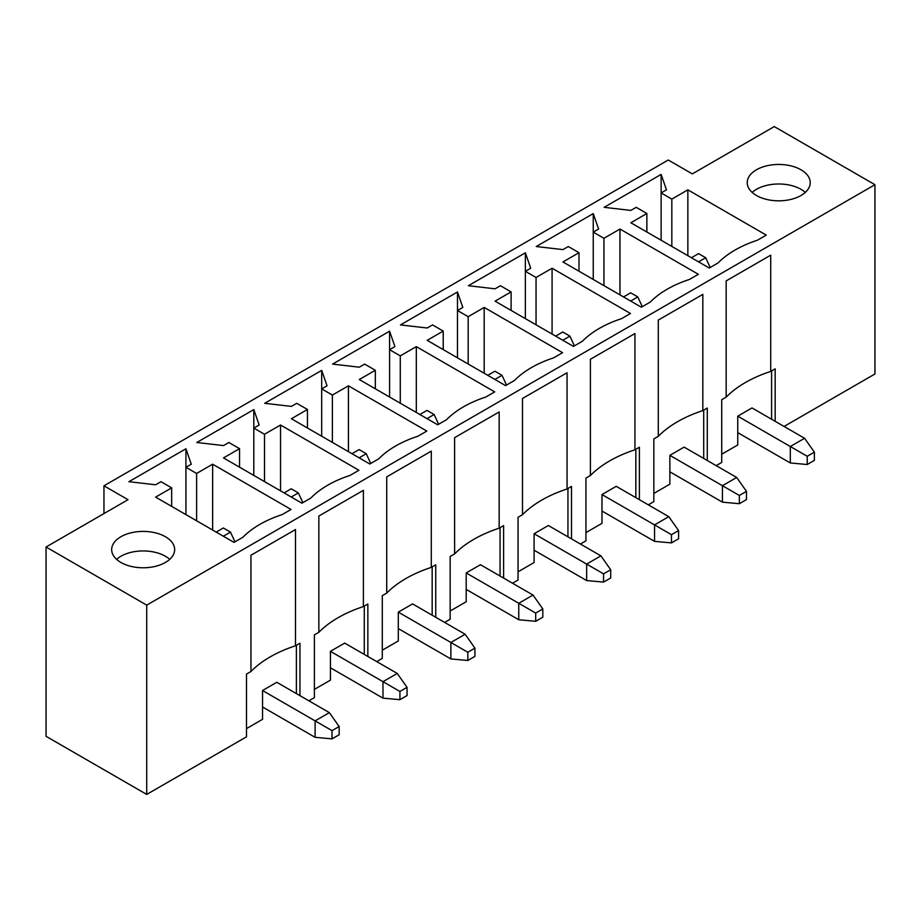 <?xml version="1.0" encoding="UTF-8"?>
<svg xmlns="http://www.w3.org/2000/svg" width="921" height="921" viewBox="0 0 921 921"><rect width="100%" height="100%" fill="white"/><g stroke="black" fill="none" stroke-linecap="round" stroke-linejoin="round"><path stroke-width="1.38" d="M752.169 192.408A31.498 18.19 180 0 1 805.299 192.408A31.498 18.19 180 0 0 801.005 189.323A31.498 18.19 180 0 0 752.169 192.408M116.599 559.358A31.498 18.19 180 0 1 169.717 559.358A31.498 18.19 180 0 0 165.435 556.272A31.498 18.19 180 0 0 116.599 559.358M223.343 536.218L230.469 532.096L223.343 527.986L216.216 532.096M329.361 712.635L339.158 726.531L332.032 730.641L315.109 720.867L329.361 712.635L276.795 682.288L262.543 690.52L315.109 720.867L315.109 737.33L262.543 706.983M315.109 737.33L332.032 738.872L339.158 734.762L339.158 726.531M234.97 541.847L230.469 532.096M332.032 730.641L332.032 738.872M291.232 497.018L298.358 492.908L291.232 488.786L284.105 492.908M397.25 673.447L407.047 687.331L399.921 691.452L382.986 681.678L397.25 673.447L344.684 643.1L330.432 651.331L382.986 681.678L382.986 698.141L330.432 667.794M382.986 698.141L399.921 699.684L407.047 695.562L407.047 687.331M302.859 502.647L298.358 492.908M399.921 691.452L399.921 699.684M359.109 457.829L366.247 453.708L359.109 449.598L351.983 453.708M465.128 634.247L474.937 648.142L467.81 652.252L450.876 642.478L465.128 634.247L412.573 603.9L398.309 612.131L450.876 642.478L450.876 658.941L398.309 628.594M450.876 658.941L467.81 660.484L474.937 656.374L474.937 648.142M370.749 463.459L366.247 453.708M467.81 652.252L467.81 660.484M426.999 418.629L434.125 414.519L426.999 410.398L419.872 414.519M533.017 595.058L542.814 608.942L535.688 613.064L518.765 603.29L533.017 595.058L480.451 564.711L466.199 572.943L518.765 603.29L518.765 619.752L466.199 589.405M518.765 619.752L535.688 621.295L542.814 617.174L542.814 608.942M438.626 424.259L434.125 414.519M535.688 613.064L535.688 621.295M494.888 379.44L502.014 375.319L494.888 371.209L487.762 375.319M600.906 555.858L610.704 569.754L603.577 573.864L586.654 564.089L600.906 555.858L548.34 525.511L534.088 533.743L586.654 564.089L586.654 580.552L534.088 550.205M586.654 580.552L603.577 582.095L610.704 577.985L610.704 569.754M506.515 385.07L502.014 375.319M603.577 573.864L603.577 582.095M562.777 340.24L569.903 336.13L562.777 332.009L555.651 336.13M668.796 516.669L678.593 530.554L671.467 534.675L654.543 524.901L668.796 516.669L616.23 486.323L601.977 494.554L654.543 524.901L654.543 541.364L601.977 511.017M654.543 541.364L671.467 542.906L678.593 538.785L678.593 530.554M574.405 345.87L569.903 336.13M671.467 534.675L671.467 542.906M630.666 301.052L637.793 296.93L630.666 292.82L623.54 296.93M736.685 477.469L746.482 491.365L739.356 495.475L722.432 485.701L736.685 477.469L684.119 447.122L669.866 455.354L722.432 485.701L722.432 502.164L669.866 471.817M722.432 502.164L739.356 503.706L746.482 499.596L746.482 491.365M642.294 306.681L637.793 296.93M739.356 495.475L739.356 503.706M698.555 261.852L705.682 257.742L698.555 253.62L691.429 257.742M804.574 438.281L814.371 452.165L807.245 456.286L790.31 446.512L804.574 438.281L752.008 407.934L737.756 416.165L790.31 446.512L790.31 462.975L737.756 432.628M790.31 462.975L807.245 464.518L814.371 460.396L814.371 452.165M710.183 267.481L705.682 257.742M807.245 456.286L807.245 464.518M120.881 562.443A31.498 18.19 180 0 1 111.66 549.584A31.498 18.19 180 0 1 143.158 531.405A31.498 18.19 180 0 1 174.656 549.584A31.498 18.19 180 0 1 155.212 566.392A31.498 18.19 180 0 1 120.881 562.443M568.303 246.529L562.95 249.614L536.229 246.529L593.251 213.603L598.592 229.041L593.251 232.127L603.934 238.297L619.971 229.041L698.371 274.297L689.461 279.443A103.52 59.773 0 0 0 650.261 302.076L641.35 307.223L562.95 261.955L578.987 252.699L568.303 246.529M432.525 324.917L427.183 328.003L400.451 324.917L457.472 291.992L462.814 307.43L457.472 310.515L468.167 316.686L484.193 307.43L562.593 352.685L553.694 357.832A103.52 59.773 0 0 0 514.494 380.465L505.583 385.611L427.183 340.344L443.22 331.088L432.525 324.917M296.746 403.306L291.404 406.391L264.684 403.306L321.694 370.38L327.047 385.818L321.694 388.904L332.389 395.074L348.426 385.818L426.826 431.074L417.915 436.22A103.52 59.773 0 0 0 378.715 458.854L369.805 464L291.404 418.733L307.441 409.477L296.746 403.306M160.979 481.695L155.626 484.78L128.905 481.695L185.927 448.769L191.269 464.207L185.927 467.292L196.61 473.463L212.647 464.207L291.048 509.463L282.137 514.609A103.52 59.773 0 0 0 242.937 537.242L234.026 542.388L155.626 497.121L171.663 487.865L160.979 481.695M103.958 513.584L103.958 485.804L668.255 160.012L692.316 173.896L774.273 126.58L874.95 184.695L874.95 373.984L784.082 426.446M103.958 485.804L128.019 499.689L46.05 547.016L46.05 736.305L146.727 794.42L246.506 736.812L246.506 674.068L250.961 671.49A117.946 68.096 180 0 1 295.503 645.771L299.958 643.203L299.958 695.666M146.727 794.42L146.727 605.132L46.05 547.016M146.727 605.132L874.95 184.695M228.869 442.494L223.515 445.58L196.795 442.494L253.805 409.58L259.158 425.007L253.805 428.092L264.5 434.263L280.537 425.007L358.937 470.274L350.026 475.42A103.52 59.773 0 0 0 310.826 498.042L301.915 503.188L223.515 457.921L239.552 448.665L228.869 442.494M364.635 364.106L359.294 367.191L332.562 364.106L389.583 331.192L394.925 346.618L389.583 349.704L400.278 355.874L416.315 346.618L494.715 391.886L485.804 397.032A103.52 59.773 0 0 0 446.604 419.654L437.694 424.8L359.294 379.533L375.331 370.277L364.635 364.106M500.414 285.717L495.072 288.803L468.34 285.717L525.361 252.803L530.703 268.23L525.361 271.315L536.045 277.486L552.082 268.23L630.482 313.497L621.571 318.643A103.52 59.773 0 0 0 582.371 341.265L573.472 346.411L495.072 301.155L511.109 291.888L500.414 285.717M636.192 207.329L630.839 210.414L604.118 207.329L661.128 174.414L666.482 189.841L661.128 192.926L671.823 199.097L687.86 189.841L766.26 235.108L757.35 240.254A103.52 59.773 0 0 0 718.15 262.876L709.239 268.023L630.839 222.767L646.876 213.499L636.192 207.329M801.005 169.786A31.498 18.19 180 0 1 810.227 182.646A31.498 18.19 180 0 1 778.729 200.824A31.498 18.19 180 0 1 747.23 182.646A31.498 18.19 180 0 1 766.675 165.838A31.498 18.19 180 0 1 801.005 169.786M669.866 455.354L669.866 484.158L653.829 493.426M703.713 458.439L703.713 410.098M648.303 504.835L653.829 501.646L653.829 438.903L658.285 436.324A117.946 68.096 180 0 1 702.827 410.605L707.282 408.038L707.282 460.5M716.193 465.646L721.719 462.457L721.719 399.702L726.174 397.135A117.946 68.096 180 0 1 770.716 371.416L775.171 368.837L775.171 421.311M580.414 544.035L585.94 540.846L585.94 478.091L590.396 475.524A117.946 68.096 180 0 1 634.937 449.805L639.393 447.226L639.393 499.7M512.525 583.223L518.051 580.034L518.051 517.291L522.506 514.712A117.946 68.096 180 0 1 567.048 488.993L571.504 486.426L571.504 538.889M444.647 622.423L450.162 619.234L450.162 556.48L454.617 553.912A117.946 68.096 180 0 1 499.17 528.194L503.614 525.615L503.614 578.089M376.758 661.612L382.284 658.423L382.284 595.68L386.728 593.101A117.946 68.096 180 0 1 431.281 567.382L435.737 564.815L435.737 617.277M308.869 700.812L314.395 697.623L314.395 634.868L318.85 632.301A117.946 68.096 180 0 1 363.392 606.582L367.847 604.003L367.847 656.477M770.716 371.416L770.716 255.163L726.174 280.882L726.174 397.135M295.503 645.771L295.503 529.529L250.961 555.248L250.961 671.49M363.392 606.582L363.392 490.329L318.85 516.048L318.85 632.301M431.281 567.382L431.281 451.14L386.728 476.859L386.728 593.101M499.17 528.194L499.17 411.94L454.617 437.659L454.617 553.912M567.048 488.993L567.048 372.752L522.506 398.471L522.506 514.712M634.937 449.805L634.937 333.552L590.396 359.271L590.396 475.524M702.827 410.605L702.827 294.363L658.285 320.082L658.285 436.324M330.432 651.331L330.432 680.135L314.395 689.392M364.279 654.417L364.279 606.064M296.389 693.605L296.389 645.264M262.543 690.52L262.543 719.324L246.506 728.592M432.168 615.216L432.168 566.875M500.057 576.028L500.057 527.675M567.946 536.828L567.946 488.487M635.835 497.639L635.835 449.287M578.987 271.211L578.987 252.699M619.971 294.87L619.971 229.041M603.934 285.614L603.934 238.297M593.251 279.443L593.251 213.603M601.977 494.554L601.977 523.358L585.94 532.614M511.109 310.412L511.109 291.888M552.082 334.07L552.082 268.23M536.045 324.814L536.045 277.486M525.361 318.643L525.361 252.803M534.088 533.743L534.088 562.547L518.051 571.814M443.22 349.6L443.22 331.088M484.193 373.258L484.193 307.43M468.167 364.002L468.167 316.686M457.472 357.832L457.472 291.992M466.199 572.943L466.199 601.747L450.162 611.003M375.331 388.8L375.331 370.277M416.315 412.458L416.315 346.618M400.278 403.202L400.278 355.874M389.583 397.032L389.583 331.192M398.309 612.131L398.309 640.935L382.284 650.203M307.441 427.989L307.441 409.477M348.426 451.647L348.426 385.818M332.389 442.391L332.389 395.074M321.694 436.22L321.694 370.38M239.552 467.189L239.552 448.665M280.537 490.847L280.537 425.007M264.5 481.591L264.5 434.263M253.805 475.42L253.805 409.58M171.663 506.377L171.663 487.865M212.647 530.036L212.647 464.207M196.61 520.779L196.61 473.463M185.927 514.609L185.927 448.769M737.756 416.165L737.756 444.97L721.719 454.226M771.602 419.251L771.602 370.898M646.876 232.023L646.876 213.499M687.86 255.681L687.86 189.841M671.823 246.425L671.823 199.097M661.128 240.254L661.128 174.414"/></g></svg>
